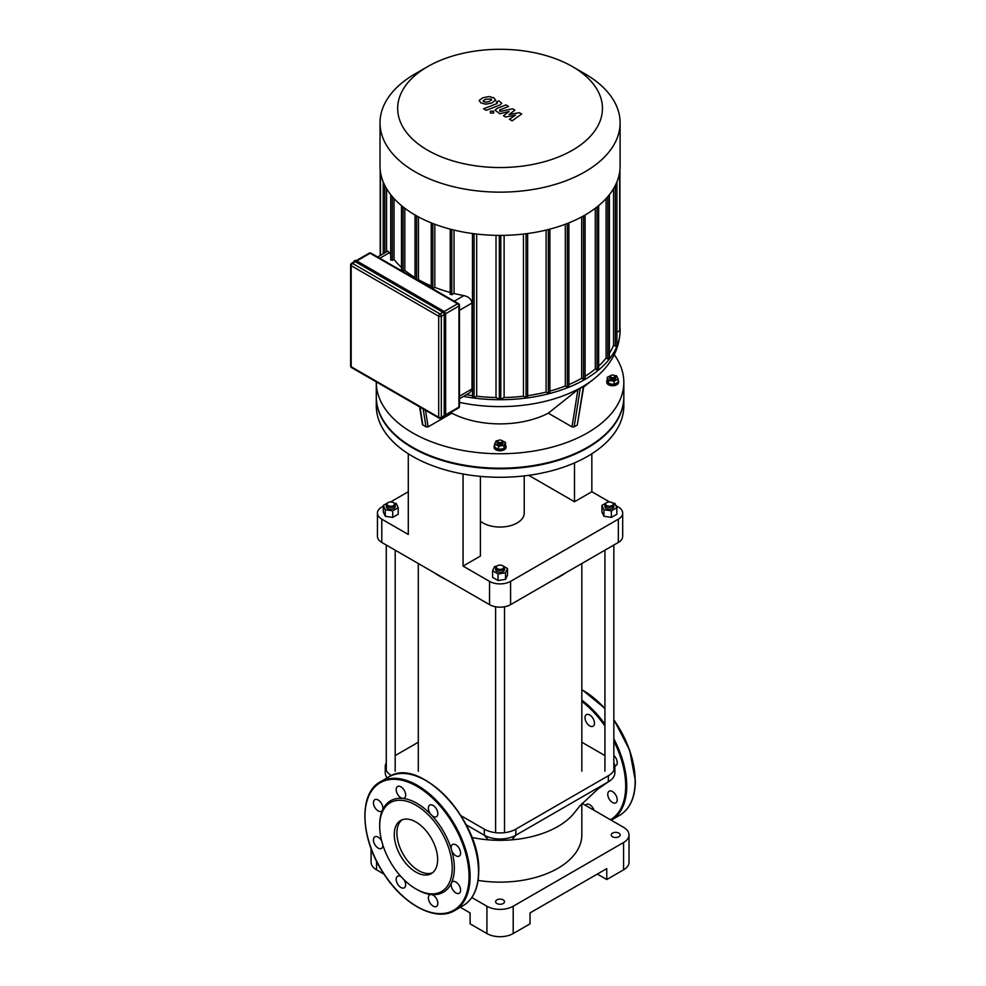 <?xml version="1.0" encoding="UTF-8"?>
<svg xmlns="http://www.w3.org/2000/svg" width="986" height="986" viewBox="0 0 986 986"><rect width="100%" height="100%" fill="white"/><g stroke="black" fill="none" stroke-linecap="round" stroke-linejoin="round"><path stroke-width="1.48" d="M415.956 888.953L417.016 889.557A52.776 30.467 -120 0 0 431.289 894.524A6.692 3.858 -120 0 0 429.76 894.82A6.692 3.858 -120 0 0 429.76 902.547A6.692 3.858 -120 0 0 436.453 906.405A6.692 3.858 -120 0 0 437.045 899.848A6.692 3.858 -120 0 0 431.289 894.524A52.776 30.467 -120 0 0 451.489 882.864A6.692 3.858 -120 0 0 453.24 890.494A6.692 3.858 -120 0 0 459.205 893.267A6.692 3.858 -120 0 0 459.205 885.539A6.692 3.858 -120 0 0 452.512 881.681A6.692 3.858 -120 0 0 451.489 882.864A52.776 30.467 -120 0 0 454.336 868.013A52.776 30.467 -120 0 0 451.489 849.87A6.692 3.858 -120 0 0 459.205 856.107A6.692 3.858 -120 0 0 459.205 848.379A6.692 3.858 -120 0 0 452.512 844.521A6.692 3.858 -120 0 0 451.489 849.87A52.776 30.467 -120 0 0 431.289 814.892A6.692 3.858 -120 0 0 436.453 816.691A6.692 3.858 -120 0 0 436.453 808.964A6.692 3.858 -120 0 0 429.76 805.094A6.692 3.858 -120 0 0 431.289 814.892A52.776 30.467 -120 0 0 402.732 798.401A6.692 3.858 -120 0 0 404.272 798.105A6.692 3.858 -120 0 0 404.272 790.378A6.692 3.858 -120 0 0 397.58 786.52A6.692 3.858 -120 0 0 396.988 793.077A6.692 3.858 -120 0 0 402.732 798.401A52.776 30.467 -120 0 0 382.531 810.061A6.692 3.858 -120 0 0 380.793 802.431A6.692 3.858 -120 0 0 374.816 799.658A6.692 3.858 -120 0 0 374.816 807.386A6.692 3.858 -120 0 0 381.508 811.244A6.692 3.858 -120 0 0 382.531 810.061A52.776 30.467 -120 0 0 379.696 824.912L379.696 826.132A51.297 29.617 -120 0 0 415.956 888.953A51.297 29.617 -120 0 0 452.229 868.013A51.297 29.617 -120 0 0 415.956 805.192A51.297 29.617 -120 0 0 379.696 826.132M401.068 876.653A6.692 3.858 -120 0 0 397.58 876.234A6.692 3.858 -120 0 0 397.58 883.961A6.692 3.858 -120 0 0 404.272 887.819A6.692 3.858 -120 0 0 404.063 879.758M381.705 841.033A6.692 3.858 -120 0 0 374.816 836.818A6.692 3.858 -120 0 0 374.816 844.546A6.692 3.858 -120 0 0 381.508 848.404A6.692 3.858 -120 0 0 382.888 845.175M402.005 819.847A30.665 17.699 -120 0 0 403.262 854.406A30.665 17.699 -120 0 0 432.546 872.77M437.648 859.582A30.665 17.699 -120 0 0 424.263 828.733A30.665 17.699 -120 0 0 400.636 820.512A30.665 17.699 -120 0 0 400.624 855.922A30.665 17.699 -120 0 0 431.289 873.621A30.665 17.699 -120 0 0 437.648 859.582M585.487 805.34A6.692 3.858 60 0 1 586.399 804.379A6.692 3.858 60 0 1 587.927 804.083A6.692 3.858 60 0 1 593.091 808.249A6.692 3.858 60 0 1 594.003 810.27M587.927 724.463A6.692 3.858 60 0 1 585.006 717.722A6.692 3.858 60 0 1 586.399 714.665A6.692 3.858 60 0 1 593.091 718.523A6.692 3.858 60 0 1 593.091 726.251A6.692 3.858 60 0 1 587.927 724.463M613.847 755.424A6.692 3.858 60 0 1 615.843 765.666A6.692 3.858 60 0 1 614.845 765.974M608.128 792.424A6.692 3.858 60 0 1 609.151 791.24A6.692 3.858 60 0 1 612.503 791.573A6.692 3.858 60 0 1 616.866 797.477A6.692 3.858 60 0 1 615.843 802.838A6.692 3.858 60 0 1 609.866 800.065A6.692 3.858 60 0 1 608.128 792.424M355.379 261.746A1.861 1.072 -120 0 0 354.455 261.66L351.558 263.324A1.861 1.861 0 0 0 350.634 264.938A1.861 1.072 -0 0 0 351.176 265.69A1.861 1.072 -60 0 1 352.495 263.41L355.379 261.746L442.899 312.279L440.015 313.942L352.495 263.41A1.861 1.072 -120 0 0 351.558 263.324M444.218 415.611L441.321 417.275A1.861 1.072 180 0 1 438.696 417.275A1.861 1.072 120 0 0 439.078 418.126A1.861 1.861 0 0 0 440.939 418.126L443.836 416.462A1.861 1.072 -120 0 0 444.218 415.611L444.218 314.546A1.861 1.072 -120 0 0 442.899 312.279M519.351 112.687L509.146 114.499L514.902 110.112L512.584 108.768L500.358 111.418L499.729 109.951L508.616 106.476L505.954 104.935L496.87 108.497L495.071 110.186L499.89 113.735L509.121 111.467L503.452 115.793L505.535 116.989L515.555 115.177L509.417 119.232L512.153 120.81L521.68 114.019L519.351 112.687M499.532 110.937L499.729 109.951M483.078 100.868L485.543 102.297L489.229 101.447L491.718 99.882L491.053 98.957L485.531 99.315L483.078 100.868L483.756 101.804M491.718 99.882L491.053 98.957M495.638 100.35L493.912 97.848L489.031 96.542L482.881 97.787L479.159 100.399L480.897 102.914L485.753 104.208L491.891 102.975L495.675 100.017M486.197 110.333L499.939 104.984L501.751 103.296L498.953 100.905L496.278 101.952L497.289 102.544L497.092 103.53L483.547 108.805L486.197 110.333M497.289 102.544L497.092 103.53M493.653 111.184L490.436 111.184L490.424 113.045L493.653 113.045L493.653 111.184L493.653 113.045M490.436 111.184L490.424 113.045M623.83 397.025A123.768 71.46 180 0 1 623.83 397.321A123.768 71.46 180 0 1 587.582 447.854A123.768 71.46 180 0 1 452.697 463.346A123.768 71.46 180 0 1 376.295 397.321A123.768 71.46 180 0 1 376.295 397.025M623.83 397.321L623.83 405.825A123.768 71.46 180 0 1 587.582 456.345A123.768 71.46 180 0 1 452.697 471.838A123.768 71.46 180 0 1 376.295 405.825L376.295 397.321M377.663 256.989L387.855 251.11L389.495 252.675A116.336 67.159 0 0 0 390.715 254.708M450.491 293.988L451.81 294.752L454.041 293.458A116.336 67.159 0 0 0 463.876 295.615C468.572 296.65 471.296 299.128 472.047 303.035L471.998 389.532L469.829 392.699L459.476 398.689M432.509 288.651L434.814 287.382A116.336 67.159 0 0 0 450.22 292.472M417.694 280.098L418.458 279.654A116.336 67.159 0 0 0 431.239 285.928M402.756 271.483L404.827 270.349A116.336 67.159 0 0 0 415.032 277.621M390.998 259.638L392.305 260.403L394.03 259.404A116.336 67.159 0 0 0 401.487 267.44M454.041 293.458L454.041 230.095M434.814 287.382L434.814 224.253M418.458 279.654L418.458 216.92M386.574 251.849L386.574 188.671M404.827 270.349L404.827 208.268M394.03 259.404L394.03 198.58M415.168 73.827L427.653 66.617A102.396 59.123 180 0 1 572.472 66.617A102.396 59.123 180 0 1 572.472 150.217A102.396 59.123 180 0 1 427.653 150.217A102.396 59.123 180 0 1 427.653 66.617L415.168 73.827A120.046 69.316 0 0 0 380.017 122.831A120.046 69.316 0 0 0 500.062 192.147A120.046 69.316 0 0 0 620.108 122.831A120.046 69.316 0 0 0 584.957 73.827L572.472 66.617M620.108 122.831L620.108 166.079A120.046 69.316 180 0 1 500.062 235.383A120.046 69.316 180 0 1 380.017 166.079L380.017 122.831M613.551 188.671L613.551 345.162A116.336 67.159 180 0 1 609.41 353.345M606.094 198.58L606.094 358.029A116.336 67.159 180 0 1 598.638 366.077M595.298 208.268L595.298 368.974A116.336 67.159 180 0 1 585.092 376.245M581.666 216.92L581.666 378.279A116.336 67.159 180 0 1 568.885 384.552M565.311 224.253L565.311 386.019A116.336 67.159 180 0 1 549.905 391.097M546.084 230.095L546.084 392.095A116.336 67.159 180 0 1 527.646 395.657M523.455 234.064L523.455 396.199A116.336 67.159 180 0 1 504.117 397.531L504.117 235.346M496.007 235.346L496.007 397.531A116.336 67.159 180 0 1 476.669 396.199L476.669 234.064M472.479 395.657A116.336 67.159 180 0 1 466.39 394.696M504.117 397.531L500.062 399.613L500.062 235.383M476.669 396.199L474.056 397.703L472.479 397.333L472.479 233.534M584.821 378.587L583.502 379.339L581.666 378.279M568.614 386.401L567.307 387.165L565.311 386.019M549.633 392.625L548.315 393.377L546.084 392.095M527.374 396.951L526.068 397.703L523.455 396.199M463.42 396.409A120.046 69.316 0 0 0 620.108 330.409A120.046 69.316 0 0 0 619.923 326.551M619.923 330.446L619.923 169.937L619.923 330.446L616.903 332.418M616.632 345.42L615.313 346.172L613.551 345.162M609.126 358.263L607.82 359.027L606.094 358.029M598.366 369.232L597.06 369.984L595.298 368.974M500.062 399.613L496.007 397.531M380.202 255.522L380.202 169.962L380.202 255.522M614.253 377.207A2.231 1.282 180 0 1 611.098 377.207A2.231 1.282 180 0 1 611.098 375.383A2.231 1.282 180 0 1 614.253 375.383A2.231 1.282 180 0 1 614.253 377.207M610.876 375.53A2.97 1.713 0 0 0 610.58 375.691A2.97 1.713 0 0 0 609.705 376.899A2.97 1.713 0 0 0 611.542 378.488A2.97 1.713 0 0 0 614.783 378.119A2.97 1.713 0 0 0 615.658 376.899A2.97 1.713 0 0 0 614.783 375.691A2.97 1.713 0 0 0 614.475 375.53M615.658 376.899L615.658 378.119A2.97 1.713 180 0 1 614.783 379.327A2.97 1.713 180 0 1 611.542 379.696A2.97 1.713 180 0 1 609.705 378.119L609.705 376.899M614.463 375.506L616.62 375.839L618.074 378.944L618.074 382.161L614.118 384.441L614.118 381.225L608.732 380.386L607.29 377.281L611.85 375.099M614.118 384.441L608.732 383.603L608.732 380.386M608.732 383.603L607.29 380.497L607.29 377.281M618.074 378.944L614.118 381.225M618.074 379.881A5.941 3.439 180 0 1 618.629 381.335A5.941 3.439 180 0 1 616.879 383.764A5.941 3.439 180 0 1 610.408 384.503A5.941 3.439 180 0 1 606.735 381.335A5.941 3.439 180 0 1 607.29 379.881M618.629 381.335L618.629 382.297A5.941 3.439 180 0 1 616.879 384.725A5.941 3.439 180 0 1 610.408 385.477A5.941 3.439 180 0 1 606.735 382.297L606.735 381.335M498.485 442.221A2.231 1.282 180 0 1 498.485 440.397A2.231 1.282 180 0 1 501.64 440.397A2.231 1.282 180 0 1 501.64 442.221A2.231 1.282 180 0 1 498.485 442.221M498.263 440.557A2.97 1.713 0 0 0 497.955 440.705A2.97 1.713 0 0 0 497.092 441.913A2.97 1.713 0 0 0 497.955 443.133A2.97 1.713 0 0 0 501.196 443.503A2.97 1.713 0 0 0 503.033 441.913A2.97 1.713 0 0 0 502.17 440.705A2.97 1.713 0 0 0 501.862 440.557M503.033 441.913L503.033 443.133A2.97 1.713 180 0 1 501.196 444.723A2.97 1.713 180 0 1 497.955 444.341A2.97 1.713 180 0 1 497.092 443.133L497.092 441.913M500.888 440.113L505.448 442.295L505.448 445.512L504.006 448.63L498.62 449.456L494.676 447.188L494.676 443.971L496.118 440.853L498.275 440.52M505.448 442.295L504.006 445.413L498.62 446.239L494.676 443.971M504.006 448.63L504.006 445.413M498.62 449.456L498.62 446.239M505.448 444.896A5.941 3.439 180 0 1 506.003 446.35A5.941 3.439 180 0 1 502.342 449.517A5.941 3.439 180 0 1 495.859 448.778A5.941 3.439 180 0 1 494.109 446.35A5.941 3.439 180 0 1 494.676 444.896M506.003 446.35L506.003 447.324A5.941 3.439 180 0 1 502.342 450.491A5.941 3.439 180 0 1 495.859 449.752A5.941 3.439 180 0 1 494.109 447.324L494.109 446.35M583.823 386.019L577.266 425.052L574.123 426.876L572.003 426.864L548.302 413.183L577.919 389.63L583.182 386.598M614.229 354.701A123.768 71.46 180 0 1 623.83 382.297A123.768 71.46 180 0 1 500.062 453.757A123.768 71.46 180 0 1 376.295 382.297A123.768 71.46 180 0 1 376.295 381.878M548.302 413.183A72.027 41.585 180 0 1 451.822 413.183L428.121 426.864L426.001 426.876L422.427 424.535L419.617 406.898M450.849 412.407L451.822 413.183M623.83 382.297L623.83 396.717A123.768 71.46 180 0 1 500.062 468.177A123.768 71.46 180 0 1 376.295 396.717L376.295 382.297M524.219 475.905L524.219 513.102A24.157 13.952 180 0 1 517.145 522.962A24.157 13.952 180 0 1 480.404 521.2M609.57 501.973L591.834 491.731L591.834 453.77M615.893 505.621L618.333 507.026A14.864 8.578 180 0 1 622.684 513.102A14.864 8.578 180 0 1 618.333 519.166L510.575 581.383A14.864 8.578 180 0 1 489.549 581.383L463.063 566.087L463.063 474.007M591.834 491.731L574.493 501.751L574.493 462.915M480.404 476.374L480.404 556.067L463.063 566.087M489.549 581.383L489.549 604.652L381.792 542.448L381.792 519.166L408.29 534.461L408.29 453.77M618.333 519.166L618.333 542.448A14.864 8.578 0 0 0 622.684 536.372L622.684 513.102M574.493 501.751L528.742 475.338M381.792 519.166A14.864 8.578 180 0 1 377.441 513.102A14.864 8.578 180 0 1 381.792 507.026L383.271 506.175M390.555 501.973L408.29 491.731M377.441 513.102L377.441 536.372A14.864 8.578 0 0 0 381.792 542.448M489.549 604.652A14.864 8.578 0 0 0 510.575 604.652L510.575 581.383M618.333 542.448L510.575 604.652M460.339 907.28L470.1 912.925L470.1 923.845L486.924 933.557A18.586 10.735 -0 0 0 513.201 933.557L530.024 923.845L530.024 912.925L606.76 868.617L606.76 879.537L597.306 874.077M513.201 933.557L513.201 906.245A18.586 10.735 180 0 1 486.924 906.245L486.924 933.557M471.813 897.519L486.924 906.245M371.093 848.65L371.093 862.245A18.586 10.735 -0 0 0 376.541 869.825L384.035 874.163M513.201 906.245L623.583 842.512L623.583 869.825A18.586 10.735 -0 0 0 629.031 862.245L629.031 834.932A18.586 10.735 180 0 1 623.583 842.512M582.097 803.393L623.583 827.34A18.586 10.735 180 0 1 629.031 834.932M612.54 836.757A4.462 2.576 180 0 1 611.246 834.932A4.462 2.576 180 0 1 615.695 832.357A4.462 2.576 180 0 1 620.157 834.932A4.462 2.576 180 0 1 617.409 837.311A4.462 2.576 180 0 1 612.54 836.757M496.907 903.509A4.462 2.576 180 0 1 495.601 901.697A4.462 2.576 180 0 1 500.062 899.121A4.462 2.576 180 0 1 504.524 901.697A4.462 2.576 180 0 1 501.763 904.076A4.462 2.576 180 0 1 496.907 903.509M606.76 879.537L623.583 869.825M478.087 880.399A81.764 47.205 0 0 0 557.879 868.309A81.764 47.205 0 0 0 581.826 834.932L581.826 803.689M466.168 824.777L484.299 835.228A22.296 12.88 0 0 0 515.826 835.228L608.337 781.824A22.296 12.88 0 0 0 609.175 781.319A22.296 12.88 0 0 0 614.87 772.716L614.87 766.652A22.296 12.88 0 0 0 613.847 762.794M460.992 815.718L484.299 829.164A22.296 12.88 0 0 0 515.826 829.164L608.337 775.748L608.337 781.824L597.935 789.01L579.904 805.87L575.121 811.848A81.764 47.205 180 0 1 557.879 826.502A81.764 47.205 180 0 1 511.845 839.838A81.764 47.205 180 0 1 488.28 839.838A81.764 47.205 180 0 1 471.875 837.434M386.278 762.794A22.296 12.88 0 0 0 385.255 766.652L385.255 772.716A22.296 12.88 0 0 0 387.128 777.88M608.337 775.748A22.296 12.88 0 0 0 614.87 766.652M604.936 755.572L581.826 742.236M418.298 742.236L395.189 755.572M385.255 766.652A22.296 12.88 0 0 0 391.479 775.575M445.512 579.226A85.486 49.349 180 0 1 439.608 576.132L440.668 576.736A83.995 48.499 -0 0 0 446.51 579.805M553.614 579.805A83.995 48.499 -0 0 0 559.456 576.736L560.504 576.132A85.486 49.349 180 0 1 554.613 579.226M565.878 572.73A85.486 49.349 180 0 1 560.504 576.132M439.608 576.132A85.486 49.349 180 0 1 434.247 572.73M387.868 502.749A4.462 2.576 -0 0 0 387.572 502.897A4.462 2.576 -0 0 0 386.278 504.721A4.462 2.576 -0 0 0 390.727 507.297A4.462 2.576 -0 0 0 395.189 504.721A4.462 2.576 -0 0 0 393.882 502.897L393.365 502.601A3.722 2.145 180 0 1 393.365 505.633A3.722 2.145 180 0 1 388.102 505.633A3.722 2.145 180 0 1 388.102 502.601A3.722 2.145 180 0 1 393.365 502.601L393.882 502.897A4.462 2.576 -0 0 0 393.599 502.749M395.189 504.721L395.189 506.545A4.462 2.576 180 0 1 390.727 509.121A4.462 2.576 180 0 1 386.278 506.545L386.278 504.721M394.154 503.07L396.199 503.39L398.196 507.691L398.196 514.248L392.736 517.404L385.267 516.257L383.271 511.944L383.271 505.387L388.878 502.256M398.196 507.691L392.736 510.847L385.267 509.7L383.271 505.387M392.736 517.404L392.736 510.847M385.267 516.257L385.267 509.7M606.76 505.633A3.722 2.145 180 0 1 606.76 502.601A3.722 2.145 180 0 1 612.023 502.601A3.722 2.145 180 0 1 612.023 505.633A3.722 2.145 180 0 1 606.76 505.633M606.526 502.749A4.462 2.576 -0 0 0 606.242 502.897A4.462 2.576 -0 0 0 604.936 504.721A4.462 2.576 -0 0 0 606.242 506.545A4.462 2.576 -0 0 0 611.098 507.1A4.462 2.576 -0 0 0 613.847 504.721A4.462 2.576 -0 0 0 612.54 502.897A4.462 2.576 -0 0 0 612.257 502.749M613.847 504.721L613.847 506.545A4.462 2.576 180 0 1 611.098 508.924A4.462 2.576 180 0 1 606.242 508.369A4.462 2.576 180 0 1 604.936 506.545L604.936 504.721M612.824 503.07L614.857 503.39L616.854 507.691L616.854 514.248L611.394 517.404L603.925 516.257L601.928 511.944L601.928 505.387L606.23 502.909M611.394 517.404L611.394 510.847L603.925 509.7L601.928 505.387M603.925 516.257L603.925 509.7M606.242 502.897L607.536 502.256M616.854 507.691L611.394 510.847M497.19 565.865A4.462 2.576 -0 0 0 496.907 566.026L497.437 565.717A3.722 2.145 180 0 1 502.687 565.717A3.722 2.145 180 0 1 502.687 568.749A3.722 2.145 180 0 1 497.437 568.749A3.722 2.145 180 0 1 497.437 565.717L496.907 566.026A4.462 2.576 -0 0 0 495.601 567.837A4.462 2.576 -0 0 0 500.062 570.413A4.462 2.576 -0 0 0 504.524 567.837A4.462 2.576 -0 0 0 503.217 566.026A4.462 2.576 -0 0 0 502.934 565.865M504.524 567.837L504.524 569.661A4.462 2.576 180 0 1 500.062 572.237A4.462 2.576 180 0 1 495.601 569.661L495.601 567.837M501.923 565.372L507.519 568.515L507.519 575.06L505.522 579.374L498.066 580.532L492.606 577.377L492.606 570.82L494.602 566.506L496.636 566.198M507.519 568.515L505.522 572.817L498.066 573.975L492.606 570.82M505.522 579.374L505.522 572.817M498.066 580.532L498.066 573.975M469.053 876.505A73.593 42.484 -120 0 0 390.998 779.408A73.593 42.484 -120 0 0 390.998 883.481A73.593 42.484 -120 0 0 469.053 876.505M470.1 876.505A74.332 42.916 -120 0 0 437.648 801.692A74.332 42.916 -120 0 0 380.374 781.787C358.263 793.237 360.235 838.913 383.727 873.682C403.57 904.938 436.12 922.12 454.706 910.534A74.332 42.916 -120 0 0 470.1 876.505M388.78 776.931C419.469 755.51 481.057 820.857 478.728 871.341C478.543 887.93 473.342 899.38 463.112 905.678A74.332 42.916 -120 0 0 478.506 871.649A74.332 42.916 -120 0 0 446.066 796.836A74.332 42.916 -120 0 0 388.78 776.931L380.374 781.787M478.506 871.045A73.593 42.484 -120 0 0 426.211 780.764M635.144 780.604A73.593 42.484 -120 0 0 613.847 719.829M604.936 708.614A73.593 42.484 -120 0 0 582.849 690.323M613.847 719.595L629.672 750.186L635.366 780.912C635.181 797.501 629.98 808.951 619.75 815.249A74.332 42.916 -120 0 0 635.144 781.22A74.332 42.916 -120 0 0 613.847 720.137M604.936 708.835A74.332 42.916 -120 0 0 581.826 689.744M619.75 815.249L611.345 820.105A74.332 42.916 -120 0 0 626.739 786.076A74.332 42.916 -120 0 0 613.847 738.822M604.936 724.266A74.332 42.916 -120 0 0 581.826 700.097M610.445 819.76A73.593 42.484 -120 0 0 625.691 786.076A73.593 42.484 -120 0 0 613.847 741.09M604.936 726.066A73.593 42.484 -120 0 0 581.826 701.416M356.439 260.834L443.946 311.366A2.231 1.282 -120 0 1 445.524 314.09L445.524 415.155M353.838 262.005A2.231 1.282 60 0 1 355.379 261.438L442.899 311.97A2.231 1.282 60 0 1 444.476 314.707L444.476 415.759A2.231 1.282 60 0 1 443.207 416.807A2.601 1.504 -120 0 0 444.464 416.955A2.601 1.504 -120 0 0 445.006 415.759L445.524 415.451A2.601 1.504 60 0 1 444.994 416.647L445.635 415.303L445.635 314.251L443.688 311.206A2.601 1.504 60 0 1 445.524 314.398L445.006 314.707A2.601 1.504 -120 0 0 443.158 311.514L355.65 260.982A2.601 1.504 -120 0 0 354.344 260.859A2.601 1.504 -120 0 0 353.801 262.029M442.973 416.844L444.994 416.647A2.601 1.504 60 0 1 444.698 416.745M354.64 260.76A2.601 1.504 60 0 1 354.874 260.55L356.353 260.661L443.688 311.206L442.899 311.97M353.703 262.202L354.874 260.55A2.601 1.504 60 0 1 356.168 260.686L355.379 261.438M444.476 415.759L444.476 314.707M445.598 313.758L458.934 306.054L458.934 407.107L445.635 414.786M440.939 418.126A1.861 1.072 -120 0 0 441.321 417.275L441.321 316.223L444.218 314.546M458.552 407.957A1.861 1.861 0 0 0 459.476 406.355A1.861 1.072 180 0 1 458.934 407.107A1.861 1.072 60 0 1 458.552 407.957L445.635 415.414M356.809 260.92L370.095 253.254L457.615 303.774A1.861 1.072 60 0 1 458.934 306.054A1.861 1.072 0 0 0 459.476 305.29A1.861 1.861 0 0 0 458.552 303.688A1.861 1.072 120 0 0 457.615 303.774L444.279 311.477M441.321 316.223A1.861 1.072 -120 0 0 440.015 313.942A1.861 1.072 120 0 0 438.696 316.223A1.861 1.072 0 0 0 441.321 316.223M369.171 253.155A1.861 1.072 60 0 1 370.095 253.254A1.861 1.072 -60 0 1 371.032 253.155A1.861 1.861 0 0 0 369.171 253.155L356.254 260.612M351.558 367.593A1.861 1.072 -60 0 1 351.176 366.743A1.861 1.072 180 0 1 350.634 365.991A1.861 1.861 0 0 0 351.558 367.593L439.078 418.126M438.696 417.275L351.176 366.743L351.176 265.69L438.696 316.223L438.696 417.275M379.844 258.246L389.495 252.675M459.476 310.294L472.047 303.035M463.876 295.615L454.226 301.186M472.047 388.915L459.476 396.175M451.81 229.541L451.81 294.752M432.817 223.502L432.817 288.541M416.622 279.482L416.622 215.909M403.064 271.36L403.064 206.924M392.305 260.403L392.305 196.633M380.473 172.131L380.473 255.374M500.789 235.383L500.789 399.453M474.056 233.744L474.056 397.703M583.502 379.339L583.502 215.909M567.307 223.502L567.307 387.165M548.315 229.541L548.315 393.377M526.068 233.744L526.068 397.703M499.335 235.383L499.335 399.453M384.811 252.86L384.811 185.479M619.652 172.131L619.652 330.828M615.313 346.172L615.313 185.479M607.82 359.027L607.82 196.633M597.06 369.984L597.06 206.924M583.453 386.192L577.266 425.052M577.919 389.63L572.003 426.864M574.123 426.876L580.298 388.016M428.121 426.864L425.484 410.275M423.154 408.931L426.001 426.876M422.858 425.052L419.999 407.107M459.476 402.362A115.904 66.925 0 0 0 593.276 379.462L583.675 386.956M376.541 869.825L376.541 861.172M511.845 839.838L515.826 835.228L515.826 829.164M488.28 839.838L484.299 835.228L484.299 829.164M463.112 905.678L454.706 910.534M581.826 689.497L604.936 708.392M350.634 365.991L350.634 264.938M459.476 305.29L459.476 406.355M371.032 253.155L458.552 303.688M450.22 229.134L450.22 294.37M431.239 222.861L431.239 287.912M415.032 278.557L415.032 215.01M401.487 270.743L401.487 205.63M390.715 260.021L390.715 194.698M383.221 253.784L383.221 182.003M609.41 194.698L609.41 358.645M598.638 205.63L598.638 369.614M616.903 182.003L616.903 345.803M549.905 392.995L549.905 229.134M568.885 386.783L568.885 222.861M527.646 397.333L527.646 233.534M585.092 378.957L585.092 215.01M620.108 330.409C619.627 349.426 610.679 365.781 593.276 379.462M604.541 784.338L609.175 781.319M418.298 563.511L418.298 771.2M581.826 563.511L581.826 771.2M386.278 545.024L386.278 770.497M395.189 550.176L395.189 771.2M604.936 550.176L604.936 771.2M613.847 545.024L613.847 770.497M495.601 606.772L495.601 832.677M504.524 606.772L504.524 832.677"/></g></svg>

